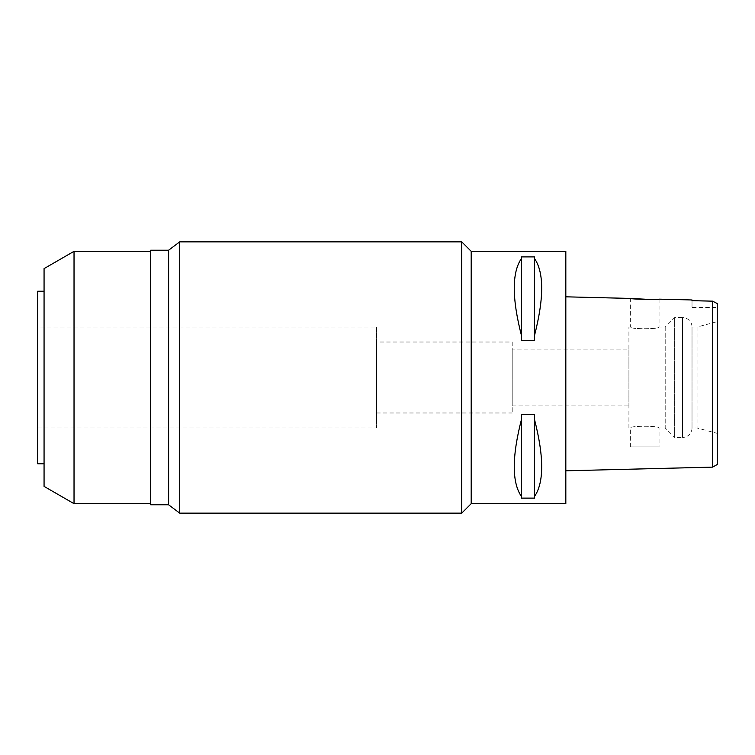 <?xml version="1.0" encoding="UTF-8"?>
<svg xmlns="http://www.w3.org/2000/svg" width="755" height="755" viewBox="0 0 755 755"><rect width="100%" height="100%" fill="white"/><g stroke="black" fill="none" stroke-linecap="round" stroke-linejoin="round"><path stroke-width="0.57" stroke-dasharray="3.77 2.83" d="M716.835 303.34L717.25 307.464L717.25 303.557L717.25 307.464L692.014 307.464L692.014 300.679L692.014 307.464M717.25 321.621L717.25 433.379L717.25 321.621L697.063 327.028L697.063 427.972L697.063 327.028L692.014 327.028L692.014 427.972L692.014 327.028A9.466 9.466 0 0 0 682.548 317.562L682.548 437.438A9.466 9.466 0 0 0 692.014 427.972L697.063 427.972L717.25 433.379M712.588 309.333L712.588 301.16L711.871 301.141M712.588 310.956L712.588 432.134M712.588 445.988L712.588 467.128M628.924 427.972L628.924 327.028L628.924 427.972L630.34 427.972C629.406 425.745 659.889 425.688 659.049 427.972L665.202 427.972L665.202 327.028L659.049 327.028C659.983 329.255 629.5 329.312 630.34 327.028C629.406 329.255 659.889 329.312 659.049 327.028L659.049 299.15L654.17 299.414M651.537 299.49L650.687 299.509M565.825 470.799L565.825 296.819L565.825 470.799M565.825 251.321L565.825 503.679M471.195 503.679L471.195 251.321M534.446 419.261L534.446 498.111L521.507 498.111L521.507 414.599L534.446 414.599L534.446 496.573C544.1 482.634 544.1 456.86 534.446 419.261L534.446 496.573M521.507 414.599L521.507 419.261C511.843 456.86 511.843 482.634 521.507 496.573L521.507 414.599M534.446 258.427L534.446 340.401L521.507 340.401L521.507 256.889L534.446 256.889L534.446 335.739C544.1 298.14 544.1 272.366 534.446 258.427L534.446 335.739M521.507 256.889L521.507 258.427C511.843 272.366 511.843 298.14 521.507 335.739L521.507 256.889M461.73 241.855L461.73 513.145M179.709 513.145L179.709 241.855M168.61 250.216L168.61 504.784M150.689 504.784L150.689 250.216M150.689 251.321L150.689 503.679L150.689 251.321M74.028 503.679L74.028 251.321M44.064 486.38L44.064 268.62M44.064 291.222L44.064 463.778L44.064 291.222M37.75 463.778L37.75 291.222M37.75 327.028L37.75 427.972L37.75 327.028L376.556 327.028L376.556 427.972L376.556 327.028M37.75 427.972L376.556 427.972M376.556 342.015L376.556 412.985L376.556 342.015L512.201 342.015L512.201 412.985L512.201 342.015M376.556 412.985L512.201 412.985M512.201 349.112L512.201 405.888L512.201 349.112L628.924 349.112L628.924 405.888L628.924 349.112M512.201 405.888L628.924 405.888M665.202 327.028L665.202 427.972L674.659 437.438L674.659 317.562L674.659 437.438L682.548 437.438L682.548 317.562L674.659 317.562L665.202 327.028M628.924 327.028L630.34 327.028L630.34 298.433M630.34 446.903L630.34 427.972C629.5 425.688 659.983 425.745 659.049 427.972L659.049 446.903L630.34 446.903L659.049 446.903M521.507 496.573L521.507 419.261M521.507 335.739L521.507 258.427"/><path stroke-width="1.13" d="M717.25 307.464L717.25 464.514L717.25 303.557L712.588 301.16L717.25 303.557M692.014 299.971L692.014 300.679L712.588 301.16L692.014 300.679L692.014 299.971L659.049 299.15C659.917 299.924 629.434 299.15 630.34 298.433L565.825 296.819M712.588 301.16L712.588 467.128L717.25 464.514M712.588 309.333L712.588 310.956M712.588 432.134L712.588 445.988M654.17 299.414L651.537 299.49M650.687 299.509L630.34 298.433M712.588 467.128L565.825 470.799M471.195 503.679L565.825 503.679L565.825 251.321L471.195 251.321L471.195 503.679L461.73 513.145L461.73 241.855L179.709 241.855L179.709 513.145L168.61 504.784L168.61 250.216L150.689 250.216L150.689 504.784L168.61 504.784M534.446 335.739L534.446 340.401L521.507 340.401L521.507 335.739C511.843 298.14 511.843 272.366 521.507 258.427L521.507 256.889L534.446 256.889L534.446 258.427C544.1 272.366 544.1 298.14 534.446 335.739L534.446 258.427M534.446 496.573L534.446 498.111L521.507 498.111L521.507 496.573C511.843 482.634 511.843 456.86 521.507 419.261L521.507 414.599L534.446 414.599L534.446 419.261C544.1 456.86 544.1 482.634 534.446 496.573L534.446 419.261M471.195 251.321L461.73 241.855M461.73 513.145L179.709 513.145M179.709 241.855L168.61 250.216M150.689 251.321L74.028 251.321L74.028 503.679L44.064 486.38L44.064 268.62L74.028 251.321M150.689 503.679L74.028 503.679M44.064 291.222L37.75 291.222L37.75 463.778L44.064 463.778M521.507 258.427L521.507 335.739M521.507 419.261L521.507 496.573"/></g></svg>
